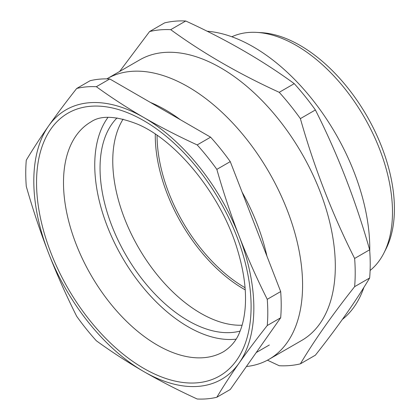 <?xml version="1.0" encoding="UTF-8"?>
<svg xmlns="http://www.w3.org/2000/svg" width="420" height="420" viewBox="0 0 420 420"><rect width="100%" height="100%" fill="white"/><g stroke="black" fill="none" stroke-linecap="round" stroke-linejoin="round"><path stroke-width="0.63" d="M246.404 366.524A161.989 93.523 -120 0 0 269.036 359.31A161.989 93.523 -120 0 0 269.036 172.263A161.989 93.523 -120 0 0 107.053 78.739A161.989 93.523 -120 0 0 106.817 78.876M269.036 359.31L301.765 340.415A161.989 93.523 -120 0 0 268.49 107.441A161.989 93.523 -120 0 0 139.776 59.845L107.053 78.739M119.627 71.479L149.572 31.558A184.175 106.334 60 0 1 170.72 29.668C202.855 53.072 239.027 73.952 279.232 92.316A184.175 106.334 60 0 1 300.379 118.629C314.265 167.664 332.346 214.274 354.632 258.458A184.175 106.334 60 0 1 354.632 286.661C332.346 314.811 314.265 340.541 300.379 363.846A184.175 106.334 60 0 1 279.232 365.736L267.446 360.192M149.572 31.558L164.588 22.89A184.175 106.334 -120 0 1 185.734 21L170.72 29.668M279.232 92.316L294.247 83.648C262.442 60.433 226.27 39.554 185.734 21M300.379 118.629L315.394 109.956A184.175 106.334 -120 0 0 294.247 83.648M354.632 258.458L369.647 249.79C355.766 200.755 337.68 154.145 315.394 109.956M354.632 286.661L369.647 277.988A184.175 106.334 -120 0 0 369.647 249.79M300.379 363.846L315.394 355.178C337.68 327.022 355.766 301.292 369.647 277.988M342.394 319.405A164.708 95.099 -120 0 0 363.899 287.375M369.752 251.155A164.708 95.099 -120 0 0 207.113 31.222M370.109 270.464A136.122 78.593 -120 0 0 383.964 252.94A136.122 78.593 -120 0 0 364.298 117.264A136.122 78.593 -120 0 0 256.63 32.393A136.122 78.593 -120 0 0 231.84 36.771M256.63 32.393L261.277 32.655A133.403 77.017 60 0 1 366.786 115.831A133.403 77.017 60 0 1 386.059 248.792L383.964 252.94M245.054 287.695A124.147 71.678 60 0 1 244.865 287.584A124.147 71.678 60 0 1 157.08 135.319M245.212 289.853A125.234 72.303 60 0 1 155.29 134.095M117.033 117.926A124.53 71.899 -120 0 0 163.684 302.584A124.53 71.899 -120 0 0 240.093 331.07M108.024 117.359A132.017 76.22 -120 0 0 162.215 307.613A132.017 76.22 -120 0 0 236.077 339.155M123.113 119.117A124.373 71.809 -120 0 0 176.321 295.202A124.373 71.809 -120 0 0 242.099 325.211M216.841 397.247C223.319 386.405 230.738 375.018 239.101 363.085C247.543 351.11 256.93 338.583 267.257 325.516A171.15 98.816 -120 0 0 267.257 299.313L280.675 291.569L230.26 161.627A171.15 98.816 -120 0 0 210.604 137.177L109.767 78.96A171.15 98.816 -120 0 0 90.116 80.714L76.703 88.463C66.371 101.53 56.984 114.051 48.547 126.026C40.178 137.959 32.76 149.347 26.282 160.188A171.15 98.816 -120 0 0 26.282 186.391C32.76 209.16 40.178 231.389 48.547 253.066C56.984 274.701 66.371 295.79 76.703 316.334A171.15 98.816 -120 0 0 96.353 340.783C111.248 351.608 127.071 361.882 143.824 371.595C160.713 381.297 178.5 390.432 197.19 399A171.15 98.816 -120 0 0 216.841 397.247L230.26 389.498L280.675 317.772A171.15 98.816 -120 0 0 280.675 291.569M267.257 325.516L280.675 317.772M267.257 299.313C256.93 278.77 247.543 257.68 239.101 236.045C230.738 214.363 223.319 192.14 216.841 169.37A171.15 98.816 -120 0 0 197.19 144.921L210.604 137.177M216.841 169.37L230.26 161.627M197.19 144.921C178.5 136.353 160.713 127.218 143.824 117.516C127.071 107.803 111.248 97.529 96.353 86.704A171.15 98.816 -120 0 0 76.703 88.463M96.353 86.704L109.767 78.96M266.947 256.19A149.735 86.452 -120 0 0 242.083 192.103M180.322 119.689A149.735 86.452 -120 0 0 150.449 102.443M143.824 371.595A155.589 89.833 -120 0 0 239.101 363.085A155.589 89.833 -120 0 0 239.101 236.045A155.589 89.833 -120 0 0 143.824 117.516A155.589 89.833 -120 0 0 48.547 126.026A155.589 89.833 -120 0 0 48.547 253.066A155.589 89.833 -120 0 0 143.824 371.595M143.824 368.424A151.709 87.591 60 0 1 50.92 128.982A151.709 87.591 60 0 1 236.728 236.255A151.709 87.591 60 0 1 143.824 368.424M157.3 345.088A132.652 76.587 -120 0 0 223.624 351.656C231.368 346.689 236.801 339.959 239.93 331.475C242.366 325.547 244.025 318.554 244.913 310.506C246.771 292.955 244.388 273.047 237.762 250.772C222.107 196.376 177.282 140.963 137.76 124.257C116.424 115.857 100.832 115.07 90.972 121.895A132.652 76.587 -120 0 0 70.639 228.191A132.652 76.587 -120 0 0 157.3 345.088M269.32 344.999L256.221 352.564"/></g></svg>
